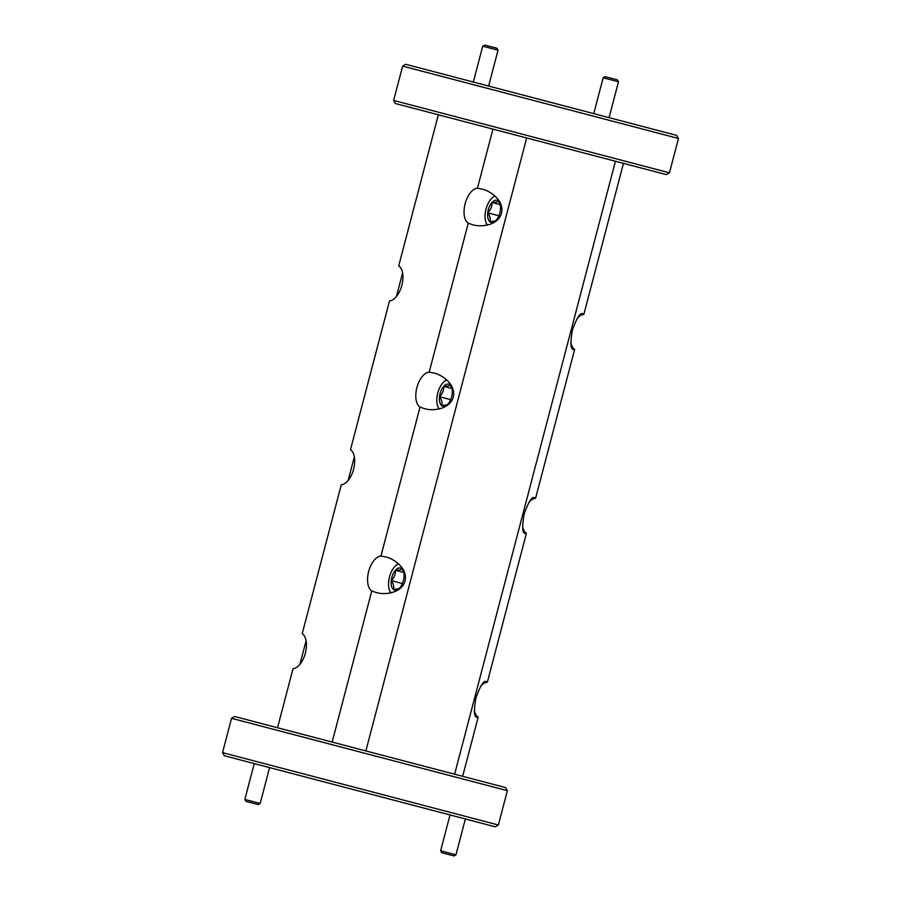 <?xml version="1.0" encoding="UTF-8"?>
<svg xmlns="http://www.w3.org/2000/svg" width="901" height="901" viewBox="0 0 901 901"><rect width="100%" height="100%" fill="white"/><g stroke="black" fill="none" stroke-linecap="round" stroke-linejoin="round"><path stroke-width="1.35" d="M482.722 46.176L484.648 45.05L493.298 47.314L496.913 48.271L498.039 50.197L482.722 46.176L473.307 82.036M603.163 77.779L605.1 76.653L617.354 79.862L618.491 81.8L603.163 77.779L593.759 113.639M455.951 854.824L454.014 855.95L441.76 852.729L440.623 850.803L455.951 854.824L465.355 818.964M260.175 803.455L258.238 804.593L245.973 801.372L244.847 799.435L260.175 803.455L269.579 767.596M398.569 563.868A15.97 8.368 -75.3 0 0 395.809 565.603A15.97 8.368 -75.3 0 0 389.041 588.668A15.97 8.368 -75.3 0 0 389.423 589.964A15.97 8.368 -75.3 0 0 390.978 592.824M395.809 565.603L397.071 564.488A17.738 9.303 104.7 0 1 398.242 563.575M403.716 572.236A11.431 5.992 -75.3 0 0 403.445 571.302A11.431 5.992 -75.3 0 0 401.835 568.745A11.431 5.992 -75.3 0 0 395.471 570.277A11.431 5.992 -75.3 0 0 391.237 580.616A11.431 5.992 -75.3 0 0 393.354 589.434A11.431 5.992 -75.3 0 0 398.873 588.747A11.431 5.992 -75.3 0 0 399.717 587.903A11.431 5.992 -75.3 0 0 403.963 577.552A11.431 5.992 -75.3 0 0 403.716 572.236M403.648 571.966L401.835 568.745C401.373 569.68 399.256 570.198 395.471 570.277C395.719 574.128 394.3 577.575 391.237 580.616C393.579 583.983 394.289 586.923 393.354 589.434L398.726 588.691M446.806 379.985A15.97 8.368 -75.3 0 0 444.058 381.72A15.97 8.368 -75.3 0 0 437.289 404.774A15.97 8.368 -75.3 0 0 437.661 406.069A15.97 8.368 -75.3 0 0 439.215 408.93M444.058 381.72L445.319 380.605A17.738 9.303 104.7 0 1 446.479 379.693M451.964 388.342A11.431 5.992 -75.3 0 0 451.694 387.419A11.431 5.992 -75.3 0 0 450.083 384.862A11.431 5.992 -75.3 0 0 443.72 386.394A11.431 5.992 -75.3 0 0 439.474 396.733A11.431 5.992 -75.3 0 0 441.591 405.54A11.431 5.992 -75.3 0 0 447.11 404.853A11.431 5.992 -75.3 0 0 447.955 404.008A11.431 5.992 -75.3 0 0 452.201 393.669A11.431 5.992 -75.3 0 0 451.964 388.342M451.897 388.083L450.083 384.862C449.622 385.797 447.493 386.304 443.72 386.394C443.956 390.234 442.537 393.681 439.474 396.733C441.817 400.1 442.526 403.029 441.591 405.54L446.975 404.797M231.534 718.311L234.632 716.498L505.562 787.575L507.364 790.673L231.534 718.311L222.536 752.639L498.366 825.001L495.268 826.814L224.338 755.736L222.536 752.639M393.636 100.439L669.466 172.812L678.464 138.484L402.634 66.122L393.636 100.439L395.438 103.536L666.368 174.614L669.466 172.812M402.634 66.122L405.732 64.309L676.662 135.387L678.464 138.484M468.25 223.245L472.394 224.619C479.366 227.21 497.735 226.331 501.519 213.267C504.628 200.022 489.063 190.235 481.72 189.075L477.44 188.23A18.38 9.629 -75.3 0 0 465.13 203.716A18.38 9.629 -75.3 0 0 468.25 223.245L429.191 372.124A18.38 9.629 -75.3 0 0 416.893 387.61A18.38 9.629 -75.3 0 0 420.012 407.139L424.157 408.513C431.117 411.104 449.486 410.214 453.271 397.15C456.39 383.905 440.826 374.118 433.482 372.958L429.191 372.124M402.578 272.98L396.395 296.564M354.341 456.863L348.146 480.447M371.764 591.022L375.908 592.396C382.88 594.987 401.249 594.108 405.033 581.044C408.153 567.799 392.577 558.012 385.234 556.852L380.954 556.007A18.38 9.629 -75.3 0 0 368.655 571.493A18.38 9.629 -75.3 0 0 371.764 591.022L332.142 742.086M306.092 640.757L299.909 664.341M623.469 163.363L583.837 314.415L582.902 313.886C580.413 312.151 576.91 317.569 572.417 330.138C570.164 343.292 570.558 349.723 573.577 349.442L574.647 349.43L535.588 498.309L534.653 497.78C532.164 496.046 528.673 501.463 524.168 514.02C521.927 527.175 522.31 533.617 525.328 533.324L526.409 533.324L487.351 682.192L486.416 681.663C483.927 679.928 480.436 685.346 475.931 697.915C473.678 711.069 474.072 717.5 477.091 717.219L478.161 717.207A18.38 9.629 104.7 0 1 474.298 710.089M495.054 196.091A15.97 8.368 -75.3 0 0 492.295 197.826A15.97 8.368 -75.3 0 0 485.526 220.88A15.97 8.368 -75.3 0 0 485.909 222.187A15.97 8.368 -75.3 0 0 487.452 225.047M492.295 197.826L493.557 196.711A17.738 9.303 104.7 0 1 494.717 195.799M500.201 204.459A11.431 5.992 -75.3 0 0 499.931 203.525A11.431 5.992 -75.3 0 0 498.321 200.968A11.431 5.992 -75.3 0 0 491.957 202.5A11.431 5.992 -75.3 0 0 487.711 212.839A11.431 5.992 -75.3 0 0 489.84 221.657A11.431 5.992 -75.3 0 0 495.359 220.97A11.431 5.992 -75.3 0 0 496.203 220.126A11.431 5.992 -75.3 0 0 500.449 209.775A11.431 5.992 -75.3 0 0 500.201 204.459M500.134 204.189L498.321 200.968C497.859 201.903 495.741 202.421 491.957 202.5C492.194 206.352 490.786 209.798 487.711 212.839C490.065 216.206 490.775 219.146 489.84 221.657L495.212 220.914M487.024 225.137A17.738 9.303 104.7 0 1 486.461 223.775L485.909 222.187M500.258 204.673L491.957 202.5M498.872 215.767L487.711 212.839M574.647 349.43A18.38 9.629 104.7 0 1 570.784 342.312M576.967 318.729A18.38 9.629 104.7 0 1 583.837 314.415M526.409 533.324A18.38 9.629 104.7 0 1 522.546 526.195M528.729 502.612A18.38 9.629 104.7 0 1 535.588 498.309M480.492 686.506A18.38 9.629 104.7 0 1 487.351 682.192M478.161 717.207L462.652 776.324M526.68 137.966L365.862 750.927M454.622 774.218L615.428 161.256M477.44 188.23L492.948 129.125M380.954 556.007L420.012 407.139M438.348 114.799L398.715 265.851A18.38 9.629 -75.3 0 1 401.835 285.38A18.38 9.629 -75.3 0 1 389.525 300.866L350.478 449.734A18.38 9.629 -75.3 0 1 353.586 469.275A18.38 9.629 -75.3 0 1 341.288 484.761L302.229 633.628A18.38 9.629 -75.3 0 1 305.349 653.157A18.38 9.629 -75.3 0 1 293.039 668.643L277.531 727.76M438.787 409.031A17.738 9.303 104.7 0 1 438.213 407.657L437.661 406.069M452.009 388.568L443.72 386.394M450.635 399.661L439.474 396.733M390.538 592.914A17.738 9.303 104.7 0 1 389.975 591.552L389.423 589.964M403.772 572.45L395.471 570.277M402.387 583.544L391.237 580.616M498.039 50.197L488.635 86.057M618.491 81.8L609.076 117.659M450.027 814.943L440.623 850.803M254.251 763.575L244.847 799.435M507.364 790.673L498.366 825.001"/></g></svg>
